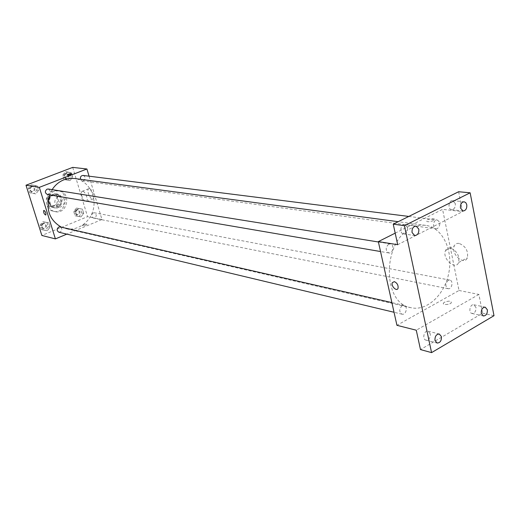 <?xml version="1.0" encoding="UTF-8"?>
<svg xmlns="http://www.w3.org/2000/svg" width="520" height="520" viewBox="0 0 520 520"><rect width="100%" height="100%" fill="white"/><g stroke="black" fill="none" stroke-linecap="round" stroke-linejoin="round"><path stroke-width="0.39" stroke-dasharray="2.6 1.95" d="M58.084 196.651C53.566 200.525 53.748 203.944 58.617 206.901C64.766 208.325 66.775 197.21 60.515 196.391L58.084 196.651M51.357 195.494C46.884 199.316 47.06 202.69 51.889 205.614C57.986 207.025 59.969 196.047 53.768 195.24L51.357 195.494M56.777 195.019L58.91 201.929L57.746 204.497L51.318 207.058L48.977 205.875L46.82 198.933L47.996 196.352L54.45 193.817L56.777 195.019L59.02 195.397L61.152 202.332L58.91 201.929M48.977 205.875L51.188 206.297L49.03 199.329L46.82 198.933M47.996 196.352L50.206 196.736L56.686 194.194L54.45 193.817M50.206 196.736L49.03 199.329M51.188 206.297L53.541 207.487L51.318 207.058M61.152 202.332L59.982 204.912L53.541 207.487M59.02 195.397L56.686 194.194M48.952 203.275C48.25 197.269 50.687 194.136 56.27 193.875C64.597 194.942 61.925 209.683 53.755 207.766C51.402 207.22 49.803 205.725 48.952 203.275M49.693 203.417C50.544 205.862 52.143 207.363 54.502 207.909C62.68 209.833 65.351 195.065 57.018 193.999L53.814 194.344C50.193 196.216 48.822 199.238 49.693 203.417M59.982 204.912L57.746 204.497M52.786 191.022C43.576 194.077 44.356 210.015 53.748 211.367C66.079 214.325 70.109 192.042 57.518 190.502L52.786 191.022M54.282 191.263C45.052 194.331 45.832 210.314 55.237 211.666C67.594 214.636 71.636 192.29 59.027 190.743L54.282 191.263M47.307 230.685L43.134 229.97L41.782 225.674L44.616 222.092L48.782 222.827L50.122 227.117L47.307 230.685L43.134 229.97L41.782 225.674L44.616 222.092L48.782 222.827L50.122 227.117L47.307 230.685L41.301 229.528L39.949 225.244L42.777 221.683L46.936 222.411L48.276 226.688L45.468 230.243M80.971 216.886L76.954 216.151L75.66 211.913L78.403 208.416L82.42 209.164L83.701 213.395L80.971 216.886L76.954 216.151L75.66 211.913L78.403 208.416L82.42 209.164L83.701 213.395L80.971 216.886L75.036 215.768L73.743 211.536L76.479 208.052L80.49 208.806L81.764 213.018L79.047 216.495M72.703 167.381L87.549 216.671L41.854 235.463M35.77 193.889L31.525 193.083L30.14 188.689L33.02 185.12L37.258 185.952L38.63 190.333L35.77 193.889L31.525 193.083L30.14 188.689L33.02 185.12L37.258 185.952L38.63 190.333L35.77 193.889L29.718 192.764L28.334 188.389L31.206 184.834L35.431 185.666L36.803 190.028L33.95 193.577M69.973 180.603L65.884 179.777L64.571 175.448L67.353 171.958L71.435 172.809L72.742 177.125L69.973 180.603L65.884 179.777L64.571 175.448L67.353 171.958L71.435 172.809L72.742 177.125L69.973 180.603L63.986 179.517L62.673 175.201L65.448 171.724L69.524 172.569L70.824 176.872L68.068 180.343M52.15 189.631L49.562 194.844M61.38 227.175L65.468 228.566C77.935 231.511 91.26 221.52 93.626 207.805C96.213 194.129 87.237 180.102 74.523 178.497M89.056 176.183L101.953 219.531L66.859 234.13M93.21 212.921C90.981 214.87 91.059 216.587 93.431 218.069C96.817 216.899 97.156 215.137 94.465 212.784L93.21 212.921M58.955 232.245C62.504 231.198 62.927 229.417 60.223 226.915M47.411 194.474C50.947 193.193 51.246 191.373 48.308 189.014M83.122 175.435C85.722 176.878 85.872 178.633 83.564 180.694L82.439 180.83L80.555 179.296M101.953 219.531L87.549 216.671M89.284 188.65L88.576 188.792C86.047 190.209 90.825 200.844 93.132 198.919C95.29 197.763 91.93 188.773 89.284 188.65M83.558 224.725L82.284 225.583C83.655 226.011 85.234 225.596 87.022 224.341C86.736 223.88 85.585 224.01 83.558 224.725L82.284 225.583C83.655 226.011 85.234 225.596 87.022 224.334C86.736 223.88 85.579 224.01 83.558 224.725M71.734 173.725L70.415 174.499L66.924 175.065M82.739 191.243L82.043 191.386C79.534 192.79 84.331 203.463 86.606 201.552C88.738 200.401 85.358 191.386 82.739 191.243M44.018 210.399C45.591 211.764 46.182 213.311 45.786 215.046L45.786 215.046M411.71 227.962C382.2 240.656 381.875 303.472 410.878 307.69C427.2 311.532 445.081 294.378 448.968 272.077C453.141 249.821 442.397 227.494 425.763 225.375C421.083 224.77 416.397 225.628 411.71 227.962M437.489 228.566L436.013 228.839C431.945 228.514 433.219 219.284 437.236 220.012C440.544 222.255 440.629 225.102 437.489 228.566M402.155 305.675C399.016 309.003 398.976 311.838 402.038 314.178C406.094 315.361 408.187 306.098 404.034 305.37L402.155 305.675M388.648 244.179C385.359 247.663 385.404 250.582 388.798 252.947C393.068 253.903 394.667 244.374 390.319 243.893L388.648 244.179M448.116 280.377C445.113 283.673 445.107 286.442 448.097 288.685C451.958 289.659 453.694 280.618 449.755 280.079L448.116 280.377M395.194 233.142L442.579 209.352L459.017 290.485L396.935 325.319M458.64 191.737L462.56 211.62L442.579 209.352M494 315.699L482.599 313.216L420.478 349.583M459.017 290.485L478.894 294.437L482.599 313.216M459.043 243.399C456.846 243.145 455.26 243.964 454.298 245.863C450.268 253.429 464.106 266.201 467.37 257.803C468.442 250.894 465.666 246.097 459.043 243.399M478.894 294.437L416.273 330.213M444.476 302.198L443.612 302.874C441.597 305.065 449.651 305.032 451.321 302.829C451.288 300.865 449.007 300.658 444.476 302.198L443.612 302.868C441.597 305.058 449.651 305.026 451.321 302.829C451.288 300.865 449.007 300.658 444.476 302.198M397.703 244.712L462.56 211.62M433.42 220.636C428.766 222.157 426.459 222.105 426.498 220.474C428.24 218.556 436.449 218.088 434.304 220.038L433.42 220.636C428.766 222.157 426.459 222.105 426.498 220.474C428.24 218.556 436.449 218.088 434.304 220.044L433.42 220.636M450.294 248.04C448.103 247.767 446.531 248.58 445.582 250.484C441.597 258.057 455.435 270.946 458.647 262.535C459.687 255.613 456.904 250.776 450.294 248.04M394.316 281.625C397.183 282.99 398.424 285.214 398.041 288.308L398.041 288.308M430.261 333.821L428.129 331.214C424.144 329.986 421.87 339.3 425.951 340.132C428.981 339.989 430.417 337.883 430.261 333.821M475.963 307.372L473.837 304.766C470.048 303.739 468.137 312.845 472.017 313.469C474.793 313.248 476.112 311.214 475.963 307.372M407.589 227.565L404.898 224.569C400.55 223.743 399.126 233.513 403.533 233.916C406.484 233.591 407.836 231.478 407.589 227.565M455.325 203.58L452.699 200.609C448.598 199.959 447.466 209.475 451.613 209.709C454.318 209.333 455.553 207.292 455.325 203.58M66.001 173.55C63.745 175.539 63.882 177.236 66.417 178.653C69.706 177.314 69.927 175.565 67.08 173.414L66.001 173.55M65.884 179.777L63.986 179.517M64.571 175.448L62.673 175.201M67.353 171.958L65.448 171.724M71.435 172.809L69.524 172.569M72.742 177.125L70.824 176.872M65.247 173.453C62.992 175.435 63.128 177.138 65.657 178.549C68.945 177.209 69.166 175.468 66.32 173.322L65.247 173.453M77.025 209.839C74.841 211.731 74.919 213.401 77.252 214.844C80.561 213.714 80.899 212.004 78.254 209.716L77.025 209.839M76.954 216.151L75.036 215.768M75.66 211.913L73.743 211.536M78.403 208.416L76.479 208.052M82.42 209.164L80.49 208.806M83.701 213.395L81.764 213.018M76.258 209.697C74.081 211.582 74.152 213.252 76.486 214.689C79.794 213.564 80.126 211.855 77.486 209.567L76.258 209.697M31.785 186.686C29.478 188.656 29.588 190.379 32.13 191.861C35.587 190.619 35.873 188.851 33.001 186.556L31.785 186.686M31.525 193.083L29.718 192.764M30.14 188.689L28.334 188.389M33.02 185.12L31.206 184.834M37.258 185.952L35.431 185.666M38.63 190.333L36.803 190.028M31.064 186.569C28.756 188.539 28.866 190.261 31.408 191.737C34.86 190.495 35.152 188.734 32.273 186.44L31.064 186.569M43.349 223.489C41.119 225.362 41.171 227.045 43.492 228.553C46.962 227.539 47.379 225.817 44.727 223.373L43.349 223.489M43.134 229.97L41.301 229.528M41.782 225.674L39.949 225.244M44.616 222.092L42.777 221.683M48.782 222.827L46.936 222.411M50.122 227.117L48.276 226.688M42.614 223.327C40.391 225.192 40.437 226.876 42.757 228.378C46.228 227.37 46.644 225.647 43.992 223.21L42.614 223.327M51.889 205.614L58.617 206.901M53.768 195.24L60.515 196.391M57.018 193.999L56.27 193.875M54.502 207.909L53.755 207.766M59.027 190.743L57.518 190.502M55.237 211.666L53.748 211.367M86.606 201.552L93.132 198.919M82.043 191.386L88.576 188.792M425.763 225.375L398.203 221.696M410.878 307.69L65.468 228.566M82.439 180.83L436.013 228.839M408.818 216.437L437.236 220.012M404.034 305.37L391.885 302.601M402.038 314.178L394.037 312.267M390.319 243.893L378.411 241.982M388.798 252.947L380.529 251.537M449.755 280.079L94.465 212.784M448.097 288.685L93.431 218.069M458.647 262.535L467.37 257.803M445.582 250.484L454.298 245.863M425.951 340.132L437.093 343.044M428.129 331.214L439.296 334.016M403.533 233.916L414.732 235.56M404.898 224.569L416.117 226.089M451.613 209.709L463.06 211.003M452.699 200.609L464.165 201.786M472.017 313.469L483.379 315.978M473.837 304.766L485.219 307.164M67.08 173.414L66.32 173.322M66.417 178.653L65.657 178.549M78.254 209.716L77.486 209.567M77.252 214.844L76.486 214.689M33.001 186.556L32.273 186.44M32.13 191.861L31.408 191.737M44.727 223.373L43.992 223.21M43.492 228.553L42.757 228.378"/><path stroke-width="0.78" d="M66.859 234.13L55.406 238.894L41.854 235.463L26 185.224L72.703 167.381L86.918 168.994L89.056 176.183M55.406 238.894L39.325 187.356L26 185.224M44.018 210.405C45.591 211.764 46.182 213.311 45.786 215.046C44.135 214.221 43.446 212.693 43.725 210.457L43.725 210.457C43.446 212.693 44.135 214.221 45.786 215.046M398.203 221.696L74.523 178.497L69.193 178.464L63.941 179.784C59.105 181.708 55.172 184.99 52.15 189.631M49.562 194.844C45.572 209.436 49.511 220.214 61.38 227.175M39.325 187.356L86.918 168.994M391.885 302.601L60.223 226.915L58.819 227.039C56.537 228.963 56.589 230.705 58.955 232.245L394.037 312.267M378.411 241.982L48.308 189.014L47.066 189.15C44.7 191.185 44.818 192.959 47.411 194.474L380.529 251.537M80.555 179.296C80.093 176.95 80.951 175.662 83.122 175.435L408.818 216.437M70.415 174.493C68.354 175.188 67.191 175.357 66.93 174.993C68.79 173.862 70.389 173.44 71.734 173.725L70.415 174.493M66.924 175.065L66.93 175C68.79 173.869 70.389 173.44 71.734 173.725M431.581 352.619L404.397 225.686L470.138 192.803L494 315.699L431.581 352.619L420.478 349.583L416.273 330.213L396.935 325.319L378.326 241.612L395.194 233.142M404.397 225.686L393.237 224.153L458.64 191.737L470.138 192.803M378.326 241.612L397.703 244.712L393.237 224.153M394.316 281.625C397.183 282.99 398.424 285.214 398.041 288.308C396.767 291.967 390.748 285.994 392.321 282.659L394.316 281.625L392.321 282.659M398.041 288.308C396.767 291.967 390.748 285.994 392.327 282.659M481.273 313.352C481.124 309.471 482.443 307.411 485.219 307.164L487.351 309.797C487.494 313.683 486.168 315.744 483.379 315.978L481.273 313.352M460.454 208.006C460.226 204.263 461.461 202.189 464.165 201.786L465.835 202.703L466.798 204.789C467.019 208.546 465.777 210.619 463.06 211.003L460.454 208.006M412.061 232.544C411.808 228.592 413.16 226.441 416.117 226.089L418.815 229.119C419.062 233.083 417.697 235.228 414.732 235.56L412.061 232.544M434.974 340.431C434.818 336.329 436.26 334.191 439.296 334.016L441.435 336.648C441.584 340.762 440.141 342.894 437.093 343.044L434.974 340.431"/></g></svg>
